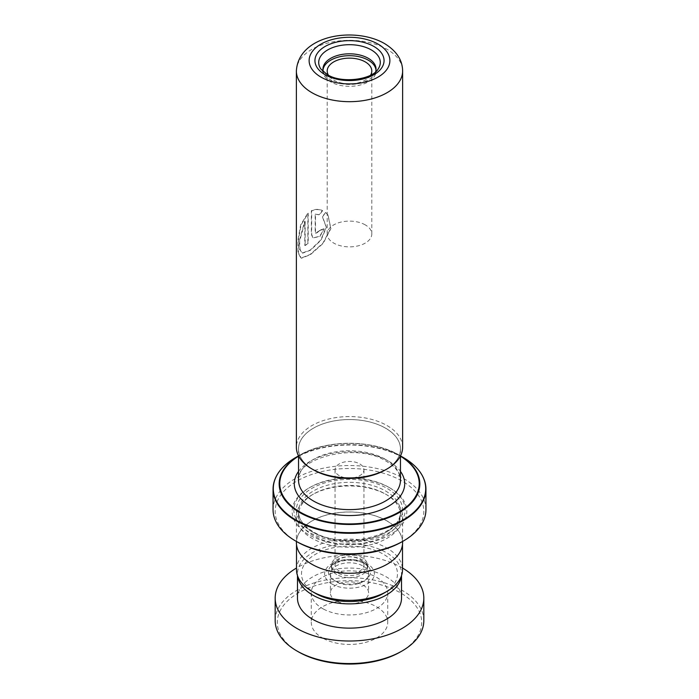<?xml version="1.0" encoding="UTF-8"?>
<svg xmlns="http://www.w3.org/2000/svg" width="699" height="699" viewBox="0 0 699 699"><rect width="100%" height="100%" fill="white"/><g stroke="black" fill="none" stroke-linecap="round" stroke-linejoin="round"><path stroke-width="0.52" stroke-dasharray="3.5 2.62" d="M315.564 593.416A47.995 27.707 180 0 1 315.564 554.237A47.995 27.707 180 0 1 383.436 554.237A47.995 27.707 180 0 1 383.436 593.416M296.498 569.737A53.002 30.599 180 0 1 329.22 541.463A53.002 30.599 180 0 1 386.975 548.095A53.002 30.599 180 0 1 402.502 569.737M336.735 574.534A18.052 10.424 180 0 1 331.448 567.169A18.052 10.424 180 0 1 332.715 563.333A18.052 10.424 180 0 1 362.265 559.794A18.052 10.424 180 0 1 366.285 563.333A18.052 10.424 180 0 1 367.552 567.169A18.052 10.424 180 0 1 356.411 576.797A18.052 10.424 180 0 1 336.735 574.534M336.735 572.525A18.052 10.424 180 0 1 331.448 565.159A18.052 10.424 180 0 1 342.589 555.53A18.052 10.424 180 0 1 362.265 557.793A18.052 10.424 180 0 1 367.552 565.159A18.052 10.424 180 0 1 356.411 574.788A18.052 10.424 180 0 1 336.735 572.525M339.286 571.057A14.443 8.336 180 0 1 335.057 565.159A14.443 8.336 180 0 1 343.978 557.452A14.443 8.336 180 0 1 359.714 559.261A14.443 8.336 180 0 1 363.943 565.159A14.443 8.336 180 0 1 355.022 572.857A14.443 8.336 180 0 1 339.286 571.057M339.286 475.687A14.443 8.336 180 0 1 335.057 469.798A14.443 8.336 180 0 1 343.978 462.091A14.443 8.336 180 0 1 359.714 463.9A14.443 8.336 180 0 1 363.943 469.798A14.443 8.336 180 0 1 355.022 477.496A14.443 8.336 180 0 1 339.286 475.687M386.975 520.982A53.002 30.599 180 0 1 402.502 542.616A53.002 30.599 180 0 1 369.78 570.891A53.002 30.599 180 0 1 312.025 564.259A53.002 30.599 180 0 1 296.498 542.616A53.002 30.599 180 0 1 329.22 514.35A53.002 30.599 180 0 1 386.975 520.982M375.643 71.779A26.545 15.326 180 0 1 374.183 74.776A26.545 15.326 180 0 1 330.732 79.966A26.545 15.326 180 0 1 324.817 74.776A26.545 15.326 180 0 1 323.357 71.779M323.008 70.066A26.545 15.326 0 0 0 322.955 71.01A26.545 15.326 0 0 0 330.732 81.844A26.545 15.326 0 0 0 359.662 85.164A26.545 15.326 0 0 0 376.045 71.01A26.545 15.326 0 0 0 375.992 70.066M370.601 75.16A22.298 12.87 180 0 1 333.738 80.114A22.298 12.87 180 0 1 328.399 75.16M365.262 224.886A22.298 12.87 0 0 0 340.963 222.099A22.298 12.87 0 0 0 327.202 233.99A22.298 12.87 0 0 0 333.738 243.095A22.298 12.87 0 0 0 358.037 245.882A22.298 12.87 0 0 0 371.798 233.99A22.298 12.87 0 0 0 365.262 224.886M313.467 469.798A50.966 29.428 0 0 0 369.002 476.176A50.966 29.428 0 0 0 400.466 448.994A50.966 29.428 0 0 0 385.533 428.181A50.966 29.428 0 0 0 329.998 421.803A50.966 29.428 0 0 0 298.534 448.994A50.966 29.428 0 0 0 313.467 469.798M313.432 469.807A51.001 29.445 180 0 1 313.432 428.164A51.001 29.445 180 0 1 385.568 428.164A51.001 29.445 180 0 1 385.568 469.807M402.624 447.255A53.124 30.669 0 0 0 387.063 425.569A53.124 30.669 0 0 0 329.168 418.919A53.124 30.669 0 0 0 296.376 447.255M385.533 494.071A50.966 29.428 180 0 1 385.542 494.071A50.966 29.428 180 0 1 400.466 514.875A50.966 29.428 180 0 1 369.002 542.057A50.966 29.428 180 0 1 313.467 535.679A50.966 29.428 180 0 1 298.534 514.875A50.966 29.428 180 0 1 313.458 494.071A50.966 29.428 180 0 1 385.533 494.071L387.036 494.936A53.089 30.651 180 0 1 402.589 516.613A53.089 30.651 180 0 1 369.815 544.932A53.089 30.651 180 0 1 311.964 538.282A53.089 30.651 180 0 1 296.411 516.613A53.089 30.651 180 0 1 311.964 494.936A53.089 30.651 180 0 1 387.036 494.936L385.542 494.071M388.845 487.308L390.042 487.998A57.335 33.106 180 0 1 390.042 534.814A57.335 33.106 180 0 1 308.958 534.814A57.335 33.106 180 0 1 308.958 487.998A57.335 33.106 180 0 1 390.042 487.998L388.845 487.308A55.64 32.119 180 0 1 388.845 532.734A55.64 32.119 180 0 1 310.155 532.734A55.64 32.119 180 0 1 310.155 487.308A55.64 32.119 180 0 1 388.845 487.308M399.225 455.163C373.275 439.409 325.734 439.4 299.775 455.163L298.517 455.888A70.328 40.603 180 0 1 299.775 455.163A70.328 40.603 180 0 1 399.225 455.163L400.483 455.888A70.328 40.603 180 0 0 399.225 455.163L400.483 455.888M296.944 541.751A74.321 42.91 180 0 1 296.944 481.069A74.321 42.91 180 0 1 402.056 481.069A74.321 42.91 180 0 1 402.056 541.751M425.944 509.676A76.444 44.133 0 0 0 403.559 478.466A76.444 44.133 0 0 0 320.247 468.898A76.444 44.133 0 0 0 273.056 509.676M296.411 542.616A53.089 30.651 180 0 1 329.185 514.298A53.089 30.651 180 0 1 387.036 520.947A53.089 30.651 180 0 1 402.589 542.616M323.89 228.8A53.124 30.669 180 0 0 319.399 230.399L315.721 233.44L315.205 232.251L315.205 214.112L319.198 214.707L322.353 210.469C318.753 208.949 315.083 209.036 311.352 210.731L311.352 234.331L312.916 237.931L319.67 236.279L324.1 229.019L319.924 236.472L312.916 237.931M325.629 212.479L322.335 216.594L326.197 227.088L320.771 239.975L310.321 250.015L302.204 253.047L299.609 249.342L299.181 241.207L304.808 220.963L304.808 245.559A53.124 30.669 180 0 1 307.875 243.086L307.875 213.02L300.596 224.999L297.931 240.22L298.001 252.706L300.911 258.167L310.059 254.515L322.859 243.261L330.732 228.477L327.901 214.855L325.629 212.479L322.554 216.804L326.381 227.289L321.033 240.15L310.679 250.155L302.606 253.169L300.011 249.456L299.583 241.321L305.157 221.094L305.157 245.69A52.705 30.424 180 0 1 308.207 243.235L308.207 213.178L300.981 225.113L298.342 240.325L298.421 252.802L301.33 258.272L310.435 254.637L323.139 243.401L330.898 228.617L328.032 215.021L325.813 212.706M315.205 214.112L319.434 214.908L322.571 210.679C318.997 209.15 315.363 209.219 311.658 210.906L311.658 234.497L313.222 238.114M319.399 230.399L319.644 230.6A52.705 30.424 180 0 1 324.1 229.019M319.644 230.6L316 233.632L315.485 232.435L315.485 214.305M298.447 651.852A72.198 41.687 180 0 1 297.337 593.556A72.198 41.687 180 0 1 398.255 591.625A72.198 41.687 180 0 1 400.553 651.852M423.821 620.642A74.321 42.91 0 0 0 399.688 588.995A74.321 42.91 0 0 0 319.548 581.367A74.321 42.91 0 0 0 275.179 620.642M323.689 638.65A38.227 22.071 180 0 1 311.273 622.372A38.227 22.071 180 0 1 334.096 602.18A38.227 22.071 180 0 1 375.311 606.094A38.227 22.071 180 0 1 387.727 622.372A38.227 22.071 180 0 1 364.904 642.573A38.227 22.071 180 0 1 323.689 638.65M323.689 609.179A38.227 22.071 180 0 1 311.273 592.901A38.227 22.071 180 0 1 334.096 572.699A38.227 22.071 180 0 1 375.311 576.623A38.227 22.071 180 0 1 387.727 592.901A38.227 22.071 180 0 1 364.904 613.093A38.227 22.071 180 0 1 323.689 609.179M336.595 601.035A19.109 11.035 180 0 1 330.391 592.901A19.109 11.035 180 0 1 341.802 582.8A19.109 11.035 180 0 1 362.405 584.757A19.109 11.035 180 0 1 368.609 592.901A19.109 11.035 180 0 1 357.198 603.001A19.109 11.035 180 0 1 336.595 601.035M362.405 565.692A19.109 11.035 0 0 0 341.802 563.726A19.109 11.035 0 0 0 330.391 573.827A19.109 11.035 0 0 0 336.595 581.97A19.109 11.035 0 0 0 357.198 583.927A19.109 11.035 0 0 0 368.609 573.827A19.109 11.035 0 0 0 362.405 565.692M401.392 575.959A52.023 30.04 0 0 0 401.523 573.827A52.023 30.04 0 0 0 384.633 551.668A52.023 30.04 0 0 0 328.539 546.338A52.023 30.04 0 0 0 297.477 573.827A52.023 30.04 0 0 0 297.608 575.959M401.523 598.099A52.023 30.04 0 0 0 384.633 575.95A52.023 30.04 0 0 0 328.539 570.611A52.023 30.04 0 0 0 297.477 598.099M402.502 568.025A74.321 42.91 0 0 0 399.688 566.452A74.321 42.91 0 0 0 296.498 568.025M364.424 563.342A21.11 12.189 180 0 1 369.124 567.474A21.11 12.189 180 0 1 361.086 582.145A21.11 12.189 180 0 1 334.576 580.581A21.11 12.189 180 0 1 329.876 567.474A21.11 12.189 180 0 1 364.424 563.342M331.911 583.98A24.876 14.364 0 0 0 367.089 583.98A24.876 14.364 0 0 0 367.089 563.674A24.876 14.364 0 0 0 331.911 563.674A24.876 14.364 0 0 0 331.911 583.98M374.183 74.776L378.133 69.018A30.791 17.781 180 0 1 327.726 75.038A30.791 17.781 180 0 1 320.867 69.018L324.817 74.776M385.533 459.392A50.966 29.428 180 0 1 400.466 480.196L399.103 474.009C397.093 469.396 392.864 465.167 386.416 461.34C356.953 441.707 294.567 458.395 298.534 480.196A50.966 29.428 180 0 1 329.998 453.013A50.966 29.428 180 0 1 385.533 459.392M296.376 71.01A53.124 30.669 180 0 1 329.168 42.674A53.124 30.669 180 0 1 387.063 49.323A53.124 30.669 180 0 1 402.624 71.01M298.534 471.406A55.212 31.874 180 0 1 388.539 461.13A55.212 31.874 180 0 1 400.466 471.406M385.533 490.951A50.966 29.428 180 0 1 400.466 511.755A50.966 29.428 180 0 1 369.002 538.938A50.966 29.428 180 0 1 313.467 532.559A50.966 29.428 180 0 1 298.534 511.755A50.966 29.428 180 0 1 329.998 484.573A50.966 29.428 180 0 1 385.533 490.951M311.964 531.694A53.089 30.651 180 0 1 311.964 488.348A53.089 30.651 180 0 1 387.036 488.348A53.089 30.651 180 0 1 387.036 531.694A53.089 30.651 180 0 1 311.964 531.694M276.524 476.002A76.444 44.133 180 0 1 403.559 457.95A76.444 44.133 180 0 1 422.476 476.002M400.466 456.194A69.725 40.254 0 0 0 398.806 455.206A69.725 40.254 0 0 0 298.534 456.194M403.384 457.557A76.2 43.993 0 0 0 295.616 457.557M366.285 563.333L369.124 567.474L364.965 563.883C358.115 560.266 350.12 559.383 340.981 561.218C333.572 563.857 329.876 565.945 329.876 567.474L332.715 563.333M331.448 565.159L331.448 567.169M335.057 469.798L335.057 565.159M402.502 542.616L402.502 544.355M322.955 71.01L322.955 69.131M327.202 233.99L327.202 71.01M400.466 448.994L400.466 455.914M298.534 514.875L298.534 511.755C298.587 519.156 303.418 525.762 313.021 531.59C342.37 550.803 403.646 535.233 400.466 511.755L400.466 514.875M310.155 487.308L308.958 487.998M402.589 516.613L402.589 541.445M296.411 516.613L296.411 541.445M313.458 494.071L311.964 494.936M298.534 448.994L298.534 455.914M371.798 233.99L371.798 71.01M376.045 71.01L376.045 69.131M296.498 542.616L296.498 544.355M363.943 469.798L363.943 565.159M367.552 565.159L367.552 567.169M311.273 592.901L311.273 622.372M330.391 573.827L330.391 592.901M401.523 573.827L401.523 575.583M297.477 573.827L297.477 575.583M368.609 573.827L368.609 592.901M387.727 592.901L387.727 622.372"/><path stroke-width="1.05" d="M402.502 544.355L402.502 569.737A53.002 30.599 180 0 1 386.984 591.371L383.436 593.416A47.995 27.707 180 0 1 315.564 593.416L312.025 591.371A53.002 30.599 180 0 1 312.016 591.371A53.002 30.599 180 0 1 296.498 569.737L296.498 544.355M386.984 591.371A53.002 30.599 180 0 1 312.025 591.371L315.564 593.416M323.357 71.779A26.545 15.326 180 0 1 322.955 69.131A26.545 15.326 180 0 1 339.338 54.976A26.545 15.326 180 0 1 368.268 58.297A26.545 15.326 180 0 1 376.045 69.131A26.545 15.326 180 0 1 375.643 71.779M375.992 70.066A26.545 15.326 0 0 0 368.268 60.175A26.545 15.326 0 0 0 340.098 56.68A26.545 15.326 0 0 0 323.008 70.066M328.399 75.16A22.298 12.87 180 0 1 327.202 71.01A22.298 12.87 180 0 1 340.963 59.118A22.298 12.87 180 0 1 365.262 61.905A22.298 12.87 180 0 1 371.798 71.01A22.298 12.87 180 0 1 370.601 75.16M387.063 468.942L385.568 469.807A51.001 29.445 180 0 1 313.432 469.815L311.937 468.942A53.124 30.669 0 0 0 387.063 468.942A53.124 30.669 0 0 0 402.624 447.255L402.624 71.01A53.124 30.669 180 0 1 369.832 99.345A53.124 30.669 180 0 1 311.937 92.696A53.124 30.669 180 0 1 296.376 71.01L296.376 447.255A53.124 30.669 0 0 0 311.937 468.942L313.432 469.807A51.001 29.445 180 0 1 313.432 469.807M400.483 455.888L403.384 457.557A76.2 43.993 0 0 1 403.384 519.776A76.2 43.993 0 0 1 295.616 519.776A76.2 43.993 0 0 1 295.616 457.557L298.517 455.888A70.328 40.603 180 0 0 299.775 512.577A70.328 40.603 180 0 0 398.596 512.944A70.328 40.603 180 0 0 400.475 455.897L403.384 457.557C418.081 466.268 425.604 476.805 425.944 489.151A76.444 44.133 180 0 1 378.753 529.929A76.444 44.133 180 0 1 295.441 520.362A76.444 44.133 180 0 1 273.056 489.151A76.444 44.133 180 0 1 276.524 476.002M403.559 540.886L402.056 541.751A74.321 42.91 180 0 1 296.944 541.751L295.441 540.886A76.444 44.133 0 0 0 403.559 540.886A76.444 44.133 0 0 0 425.944 509.676L425.944 489.151A76.444 44.133 180 0 0 422.476 476.002M402.589 541.445L402.589 542.616A53.089 30.651 180 0 1 369.815 570.934A53.089 30.651 180 0 1 311.964 564.294A53.089 30.651 180 0 1 296.411 542.616L296.411 541.445M296.944 541.751L295.441 540.886A76.444 44.133 0 0 1 273.056 509.676L273.056 489.151C273.396 476.805 280.919 466.268 295.616 457.557M402.056 650.987L400.553 651.852A72.198 41.687 180 0 1 300.745 653.119A72.198 41.687 180 0 1 298.447 651.852L296.944 650.987A74.321 42.91 0 0 0 299.312 652.289A74.321 42.91 0 0 0 402.056 650.987A74.321 42.91 0 0 0 423.821 620.642L423.821 598.099A74.321 42.91 0 0 0 402.502 568.025M297.608 575.959A52.023 30.04 0 0 0 314.367 595.985A52.023 30.04 0 0 0 368.757 601.734A52.023 30.04 0 0 0 401.392 575.959M297.477 575.583L297.477 598.099A52.023 30.04 0 0 0 314.367 620.258A52.023 30.04 0 0 0 370.461 625.596A52.023 30.04 0 0 0 401.523 598.099L401.523 575.583M296.498 568.025A74.321 42.91 0 0 0 275.179 598.099A74.321 42.91 0 0 0 299.312 629.755A74.321 42.91 0 0 0 379.452 637.374A74.321 42.91 0 0 0 423.821 598.099M275.179 598.099L275.179 620.642A74.321 42.91 0 0 0 296.944 650.987M320.867 69.018A30.791 17.781 180 0 1 332.593 47.611A30.791 17.781 180 0 1 371.274 49.9A30.791 17.781 180 0 1 378.133 69.018C372.471 79.616 341.383 83.88 327.184 74.505L320.867 69.018M373.939 46.492A34.557 19.956 180 0 1 373.939 74.714A34.557 19.956 180 0 1 325.061 74.714A34.557 19.956 180 0 1 325.061 46.492A34.557 19.956 180 0 1 373.939 46.492M400.466 455.914L400.466 480.196A50.966 29.428 180 0 1 369.002 507.387A50.966 29.428 180 0 1 313.467 501.008A50.966 29.428 180 0 1 298.534 480.196L298.534 455.914M320.946 77.091A40.385 23.32 0 0 0 378.054 77.091A40.385 23.32 0 0 0 378.054 44.116A40.385 23.32 0 0 0 320.946 44.116A40.385 23.32 0 0 0 320.946 77.091M400.466 471.406A55.212 31.874 180 0 1 380.221 510.156A55.212 31.874 180 0 1 310.461 506.207A55.212 31.874 180 0 1 298.534 471.406M298.534 456.194A69.725 40.254 0 0 0 300.194 512.131A69.725 40.254 0 0 0 397.949 512.612A69.725 40.254 0 0 0 400.466 456.194M402.624 71.01C402.51 60.035 396.447 50.861 384.424 43.487C354.751 26.44 298.429 34.793 296.376 71.01"/></g></svg>
